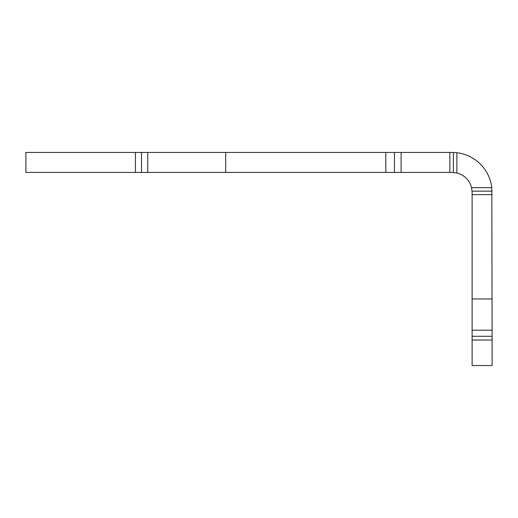 <?xml version="1.0" encoding="UTF-8"?>
<svg xmlns="http://www.w3.org/2000/svg" width="518" height="518" viewBox="0 0 518 518"><rect width="100%" height="100%" fill="white"/><g stroke="black" fill="none" stroke-linecap="round" stroke-linejoin="round"><path stroke-width="0.78" d="M452.143 152.441L394.457 152.441L394.457 172.423L452.143 172.423L456.895 172.993L456.895 152.726L452.143 152.441M135.412 152.441L25.9 152.441L25.9 172.423L141.492 172.423L141.492 152.441L135.412 152.441L135.412 172.423M141.492 152.441L147.74 152.441L147.74 172.423L385.806 172.423L385.806 152.441L147.74 152.441M385.806 152.441L394.457 152.441M472.118 192.398L472.118 330.193L492.1 330.193L491.815 187.645L471.548 187.645L472.118 192.398M492.1 330.193L492.1 336.286L472.118 336.286L472.118 365.559L492.1 365.559L492.1 336.286M472.118 336.286L472.118 330.193M456.895 152.726A39.957 39.957 0 0 1 491.815 187.645M471.548 187.645A19.982 19.982 0 0 0 456.895 172.993M394.457 172.423L385.806 172.423M147.74 172.423L141.492 172.423M472.118 194.658L492.1 194.658M492.081 191.155L472.079 191.155M492.1 298.957L472.118 298.957M449.877 152.441L449.877 172.423M453.386 172.462L453.386 152.46M472.118 340.028L492.1 340.028M401.1 172.423L401.1 152.441M225.699 172.423L225.699 152.441"/></g></svg>
